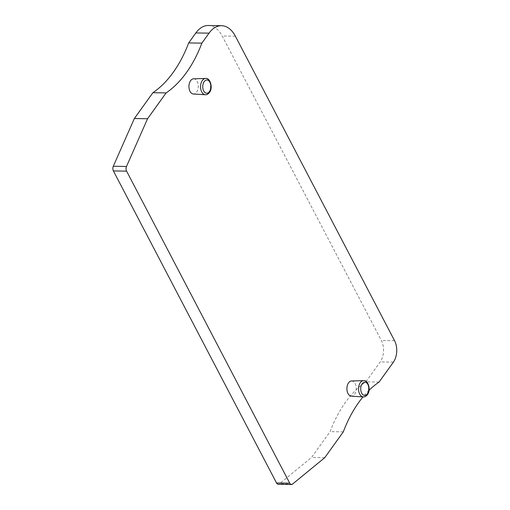 <?xml version="1.0" encoding="UTF-8"?>
<svg xmlns="http://www.w3.org/2000/svg" width="510" height="510" viewBox="0 0 510 510"><rect width="100%" height="100%" fill="white"/><g stroke="black" fill="none" stroke-linecap="round" stroke-linejoin="round"><path stroke-width="0.38" stroke-dasharray="2.55 1.91" d="M369.049 390.316A121.673 74.74 90.9 0 0 363.018 396.882M193.602 78.801A7.605 4.673 -89.1 0 1 197.995 83.685A7.605 4.673 -89.1 0 1 196.611 92.151A7.605 4.673 -89.1 0 1 193.354 94.006M351.575 380.976A7.605 4.673 -89.1 0 1 355.967 385.853A7.605 4.673 -89.1 0 1 354.577 394.319A7.605 4.673 -89.1 0 1 351.326 396.174M208.354 25.5A30.421 18.685 -89.1 0 1 222.181 35.987L381.353 340.457A15.211 9.346 -89.1 0 1 380.205 361.909L365.868 381.856A121.673 74.74 90.9 0 0 330.104 431.639L311.553 457.457L279.34 483.875A3.799 2.333 -89.1 0 1 278.256 484.29M324.755 457.674L311.553 457.457M343.306 431.849L330.104 431.639M379.07 382.067L365.868 381.856M363.267 396.895A8.134 4.998 90.9 0 0 366.747 394.912A8.134 4.998 90.9 0 0 368.233 385.86A8.134 4.998 90.9 0 0 363.528 380.639M205.294 94.726A8.134 4.998 90.9 0 0 208.775 92.743A8.134 4.998 90.9 0 0 210.26 83.691A8.134 4.998 90.9 0 0 205.562 78.463M292.542 484.086L279.34 483.875M393.401 362.119L380.205 361.909M394.555 340.667L381.353 340.457M235.384 36.197L222.181 35.987"/><path stroke-width="0.76" d="M221.557 25.71A30.421 18.685 -89.1 0 0 209.049 33.15L201.877 43.133A121.673 74.74 90.9 0 1 166.113 92.916L147.562 118.734L126.493 166.47A3.799 2.333 -89.1 0 0 126.595 171.143L289.731 483.187L276.528 482.976L113.398 170.933A3.799 2.333 -89.1 0 1 113.296 166.26L134.359 118.524L152.911 92.699A121.673 74.74 90.9 0 0 188.681 42.923L195.853 32.933A30.421 18.685 -89.1 0 1 208.354 25.5L221.557 25.71A30.421 18.685 -89.1 0 1 235.384 36.197L394.555 340.667A15.211 9.346 -89.1 0 1 393.401 362.119L379.07 382.067A121.673 74.74 90.9 0 0 369.049 390.316M363.018 396.882A121.673 74.74 90.9 0 0 343.306 431.849L324.755 457.674L292.542 484.086A3.799 2.333 -89.1 0 1 291.459 484.5A3.799 2.333 -89.1 0 1 289.731 483.187M205.294 94.726L193.354 94.006A7.605 4.673 -89.1 0 1 189.172 88.931A7.605 4.673 -89.1 0 1 190.6 80.663A7.605 4.673 -89.1 0 1 193.602 78.801L205.562 78.463A8.134 4.998 90.9 0 0 202.349 80.453A8.134 4.998 90.9 0 0 200.825 89.301A8.134 4.998 90.9 0 0 205.294 94.726C206.728 94.885 208.118 94.133 209.451 92.482C213.422 87.554 209.897 77.405 205.562 78.463M363.267 396.895L351.326 396.174A7.605 4.673 -89.1 0 1 347.144 391.1A7.605 4.673 -89.1 0 1 348.572 382.831A7.605 4.673 -89.1 0 1 351.575 380.976L363.528 380.639A8.134 4.998 90.9 0 0 360.321 382.627A8.134 4.998 90.9 0 0 358.798 391.47A8.134 4.998 90.9 0 0 363.267 396.895C364.701 397.054 366.084 396.308 367.423 394.651C371.395 389.723 367.863 379.574 363.528 380.639M291.459 484.5L278.256 484.29A3.799 2.333 -89.1 0 1 276.528 482.976M201.877 43.133L188.681 42.923M166.113 92.916L152.911 92.699M147.562 118.734L134.359 118.524M362.164 383.794A6.611 4.061 90.9 0 0 361.666 393.121A6.611 4.061 90.9 0 0 367.391 393.784A6.611 4.061 90.9 0 0 367.889 384.457A6.611 4.061 90.9 0 0 362.164 383.794M204.191 81.619A6.611 4.061 90.9 0 0 203.694 90.952A6.611 4.061 90.9 0 0 209.419 91.615A6.611 4.061 90.9 0 0 209.916 82.288A6.611 4.061 90.9 0 0 204.191 81.619M126.595 171.143L113.398 170.933M209.049 33.15L195.853 32.933M126.493 166.47L113.296 166.26"/></g></svg>
